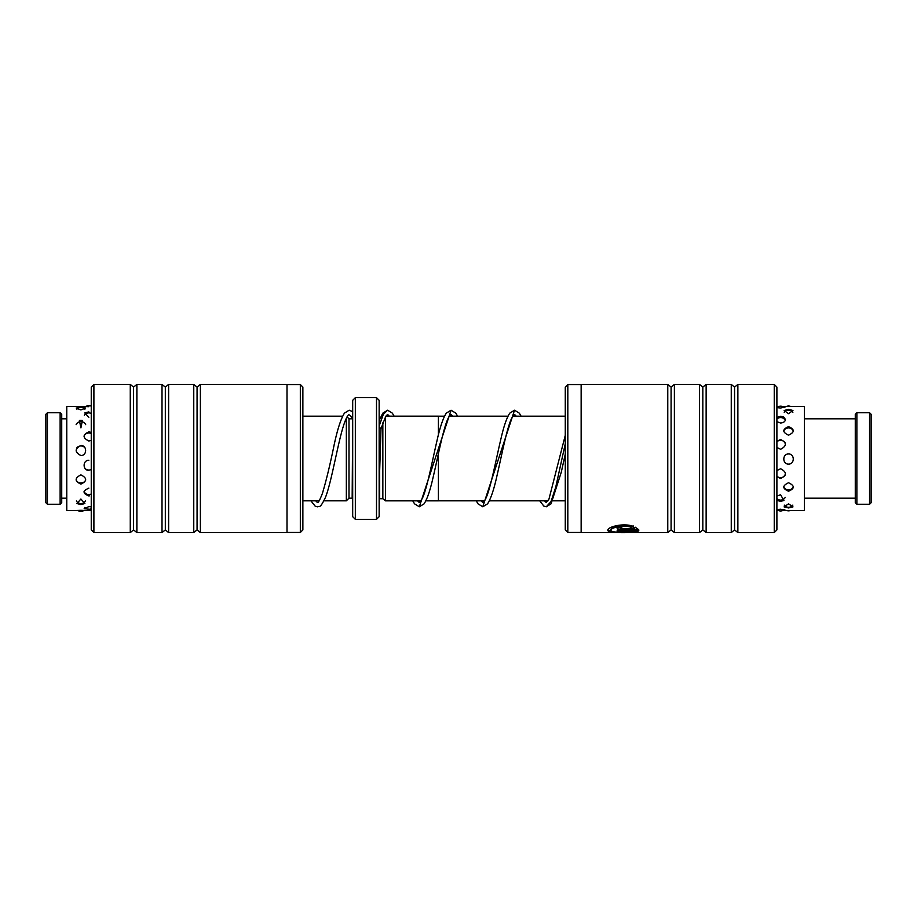 <?xml version="1.0" encoding="UTF-8"?>
<svg xmlns="http://www.w3.org/2000/svg" width="917" height="917" viewBox="0 0 917 917"><rect width="100%" height="100%" fill="white"/><g stroke="black" fill="none" stroke-linecap="round" stroke-linejoin="round"><path stroke-width="1.38" d="M425.855 500.854L438.395 500.854L438.395 453.709M421.018 500.854L385.495 500.854L385.495 416.765M385.495 500.82L382.848 498.71L382.848 422.829M352.69 418.771L352.162 498.183L348.987 498.183L346.339 500.82L346.339 418.221M348.987 498.183L348.987 418.817L347.05 416.88M376.497 397.657L379.145 400.305L379.145 516.695L376.497 519.343L376.497 397.657L355.337 397.657L355.337 519.343L352.69 516.695L352.69 400.305L355.337 397.657M438.395 434.979L438.395 416.146L385.874 416.146M567.818 532.456L565.273 529.923L565.273 387.077L567.818 384.544L567.818 532.456L581.149 532.456M610.951 530.29L610.951 529.774C610.447 527.218 623.422 524.02 630.965 526.736L630.965 527.241C623.445 524.547 610.447 527.722 610.951 530.29C610.183 532.949 630.632 532.834 634.862 531.287L617.152 531.287L617.152 530.656L638.794 530.656C637.9 533.339 606.848 533.476 607.845 530.29C607.203 526.977 623.824 522.507 633.177 526.392L630.965 527.241M607.879 530.026L613.519 531.768M633.2 531.768L638.347 530.656M620.259 528.513L634.862 528.994L633.166 528.032L635.366 527.241L638.794 529.888L621.806 529.888C618.975 529.843 617.428 529.384 617.152 528.513C617.428 527.539 618.975 526.988 621.806 526.839L621.806 527.986L620.259 528.513L621.806 527.47M617.152 527.997C617.428 528.88 618.975 529.338 621.806 529.384L638.496 529.384M774.246 384.429L776.894 387.077L776.894 529.923L774.246 532.571L774.246 384.429L737.876 384.429L737.876 532.571L774.246 532.571M671.084 529.923L674.385 532.571L674.385 384.429L671.084 387.077L671.084 529.923L667.771 532.571L667.771 384.429L581.149 384.429L581.149 532.571L667.771 532.571M702.823 529.923L706.136 532.571L706.136 384.429L702.823 387.077L702.823 529.923L699.522 532.571L699.522 384.429L674.385 384.429M737.876 384.429L734.563 387.077L734.563 529.923L731.262 532.571L731.262 384.429L706.136 384.429M633.166 527.527L634.862 528.994M630.965 526.736L633.177 525.865M617.152 530.656L634.862 531.287M300.329 532.456L300.329 384.544L302.874 387.077L302.874 529.923L300.329 532.456L286.998 532.456M91.253 529.923L91.253 387.077L93.901 384.429L93.901 532.571L91.253 529.923M200.376 532.571L200.376 384.429L286.998 384.429L286.998 532.571L200.376 532.571L197.063 529.923L197.063 387.077L193.762 384.429L168.625 384.429L168.625 532.571L165.324 529.923L165.324 387.077L162.011 384.429L136.885 384.429L136.885 532.571L133.584 529.923L133.584 387.077L130.271 384.429L93.901 384.429M197.063 529.923L193.762 532.571L193.762 384.429M165.324 529.923L162.011 532.571L162.011 384.429M133.584 529.923L130.271 532.571L130.271 384.429M80.902 510.299C74.609 510.609 74.609 510.654 80.902 510.414C87.195 510.654 87.195 510.609 80.902 510.299M76.054 510.609L77.956 510.494M80.902 499.008L76.936 503.536L80.902 504.591L84.88 503.536L80.902 499.008M80.902 474.868C74.609 478.066 74.609 481.161 80.902 484.13C87.195 481.15 87.195 478.055 80.902 474.868M80.902 445.524C74.609 448.826 74.609 452.173 80.902 455.543C87.207 455.692 87.184 445.284 80.902 445.524M80.902 420.307L79.412 420.479L80.902 427.895L82.392 420.479L80.902 420.307M80.902 407.205L76.214 408.008L80.902 409.956L85.602 408.008L80.902 407.205M91.253 506.86L88.846 506.608L84.169 508.706L91.253 509.439M88.846 488.142C82.553 490.893 82.553 493.472 88.846 495.879L89.453 495.845M91.253 432.423L88.846 431.838C82.553 434.784 82.553 437.833 88.846 441.008L91.253 440.378M83.86 510.494L91.253 510.609M88.227 495.845L88.846 495.879M88.846 460.277C82.541 460.128 82.553 470.547 88.846 470.318M83.997 406.391L66.769 406.391L66.769 510.609L76.088 510.609M88.846 406.701C82.553 406.391 82.553 406.346 88.846 406.586M88.846 411.871L84.788 412.937L88.846 417.246M782.694 510.563L785.422 510.23L780.608 509.233L776.894 509.623M776.894 510.482L778.522 510.563M777.295 500.522L780.608 501.312L783.92 500.522L780.608 494.756L776.894 496.04M776.894 476.771L780.608 478.456C786.901 475.304 786.901 472.072 780.608 468.77L776.894 470.536M776.894 447.485L780.608 449.273C786.901 445.937 786.901 442.693 780.608 439.518L776.894 441.226M776.894 421.705L780.608 423.012C783.577 422.726 785.193 421.556 785.456 419.493L783.76 417.029L780.608 416.295L776.894 417.395M778.739 406.495L776.894 406.609M776.894 407.595L780.608 408.019L785.411 406.896L782.946 406.506M788.54 507.949L792.999 506.883L788.54 503.823L784.081 506.883L788.54 507.949M788.54 491.214C794.833 488.532 794.833 485.712 788.54 482.743C782.247 485.712 782.247 488.532 788.54 491.214M788.54 464.094C794.844 464.289 794.821 453.755 788.54 453.961C782.247 453.777 782.258 464.289 788.54 464.094M788.54 435.197C794.833 432.194 794.833 429.339 788.54 426.623C782.247 429.339 782.247 432.194 788.54 435.197M788.54 413.705L792.964 410.472L788.54 409.395L784.127 410.472L788.54 413.705M782.167 406.391L804.415 406.391L804.415 510.609L782.568 510.609M47.432 504.258L45.85 502.676L45.85 414.324L47.432 412.742L47.432 504.258L60.132 504.258L60.132 412.742L47.432 412.742M60.132 412.742L61.726 414.324L61.726 502.676L60.132 504.258M379.145 426.932L380.968 428.72L385.782 416.284L387.582 414.438L389.267 416.146M379.145 426.027L383.363 414.289L387.582 410.208L392.338 413.143L394.104 416.146M452.769 416.18L451.061 414.45L448.722 417.201C443.564 426.29 438.017 456.872 432.675 479.19C429.958 490.985 427.093 499.203 424.09 503.846L419.321 506.78L451.061 410.22L455.829 413.166L457.606 416.18M516.26 416.18L514.529 414.45L511.869 417.854C507.044 427.173 501.92 454.454 496.945 475.9C493.976 489.357 490.859 498.665 487.58 503.823L482.789 506.78L514.529 410.208L519.331 413.177L521.097 416.18M565.273 454.133L561.261 472.266L551.071 503.811L546.268 506.792L551.014 501.622L555.771 487.007L565.273 443.794M869.568 412.742L871.15 414.324L871.15 502.676L869.568 504.258L869.568 412.742L856.868 412.742L856.868 504.258L869.568 504.258M856.868 504.258L855.274 502.676L855.274 414.324L856.868 412.742M382.848 498.71L379.672 498.71L379.672 471.43M379.672 419.241L379.145 418.244M565.273 500.82L552.836 500.82M547.999 500.82L489.357 500.82M484.52 500.82L438.395 500.82M346.339 500.82L323.976 500.82M319.139 500.82L302.874 500.82M376.497 519.343L355.337 519.343M352.162 418.817L348.987 418.817M342.637 416.18L302.874 416.18M565.273 416.18L512.821 416.18M507.984 416.18L449.33 416.18M444.493 416.18L438.395 416.18M734.563 529.923L737.876 532.571M706.136 532.571L731.262 532.571M674.385 532.571L699.522 532.571M734.563 387.077L731.262 384.429M702.823 387.077L699.522 384.429M671.084 387.077L667.771 384.429M581.149 384.544L567.818 384.544M130.271 532.571L93.901 532.571M162.011 532.571L136.885 532.571M193.762 532.571L168.625 532.571M133.584 387.077L136.885 384.429M165.324 387.077L168.625 384.429M197.063 387.077L200.376 384.429M286.998 384.544L300.329 384.544M91.253 406.185A5.296 5.296 0 0 0 85.889 406.506M91.253 413.464A5.296 5.296 0 0 0 84.341 415.378M91.253 433.546A5.296 5.296 0 0 0 83.997 436.125M85.063 468.472A5.296 5.296 0 0 0 91.253 469.47M84.055 491.546A5.296 5.296 0 0 0 91.253 493.988M84.788 507.433A5.296 5.296 0 0 0 91.253 508.74M84.903 409.2A5.296 5.296 0 0 0 76.913 409.2M85.671 424.628A5.296 5.296 0 0 0 76.134 424.628M85.075 447.954A5.296 5.296 0 0 0 76.741 447.954M76.077 479.946A5.296 5.296 0 0 0 85.739 479.946M76.375 500.991A5.296 5.296 0 0 0 85.441 500.991M77.83 510.414A5.296 5.296 0 0 0 83.986 510.414M778.648 510.609L776.894 510.609M779.049 406.391L776.894 406.391M790.511 406.391A5.296 5.296 0 0 0 786.58 406.391M792.861 412.352A5.296 5.296 0 0 0 784.218 412.352M793.377 431.047A5.296 5.296 0 0 0 783.703 431.047M783.703 486.812A5.296 5.296 0 0 0 793.377 486.812M784.253 505.107A5.296 5.296 0 0 0 792.838 505.107M786.981 510.609A5.296 5.296 0 0 0 790.099 510.609M784.253 407.618A5.296 5.296 0 0 0 776.963 407.618M785.284 420.376A5.296 5.296 0 0 0 776.894 419.08M785.307 443.152A5.296 5.296 0 0 0 776.894 441.811M776.894 476.164A5.296 5.296 0 0 0 785.33 474.788M776.894 498.573A5.296 5.296 0 0 0 785.273 497.312M777.02 509.588A5.296 5.296 0 0 0 784.195 509.588M66.769 418.817L61.726 418.817M66.769 498.183L61.726 498.183M352.69 411.71L349.205 410.186L344.414 413.177C340.757 419.058 337.273 429.947 333.937 445.857C330.086 464.667 326.257 480.497 322.44 493.335C317.786 505.393 317.523 501.737 317.477 502.585L315.746 500.82M352.311 418.817L350.523 415.619L348.735 414.679C347.234 415.802 345.411 419.711 343.279 426.416C337.376 445.456 331.495 482.067 325.512 497.278C319.632 509.588 319.735 505.508 317.465 506.814L315.219 506.207L310.897 500.82M379.145 487.431L381.002 428.514M417.613 500.854L419.321 502.55L422.175 498.722C426.967 489.025 432.01 462.145 436.928 440.997C439.885 427.586 443.003 418.312 446.27 413.166L451.061 410.22M481.07 500.82L482.789 502.55L484.978 500.052C490.171 491.283 495.799 460.265 501.198 437.718C503.903 425.958 506.757 417.762 509.772 413.143L514.529 410.208M544.56 500.82L546.257 502.562L548.974 499.089L565.273 435.334M387.582 410.208L382.79 413.166L379.145 420.628M419.321 506.78L414.53 503.823L412.765 500.854M482.789 506.78L478.021 503.846L476.244 500.82M546.268 506.792L543.85 506.104L539.723 500.82M804.415 498.183L855.274 498.183M804.415 418.817L855.274 418.817"/></g></svg>
